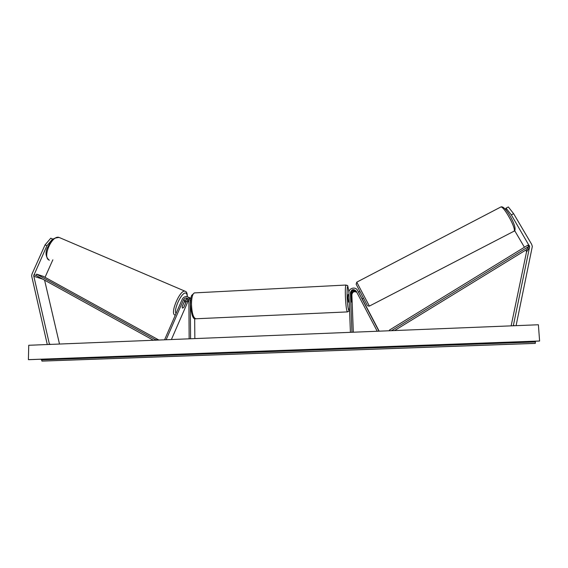 <?xml version="1.0" encoding="UTF-8"?>
<svg xmlns="http://www.w3.org/2000/svg" width="568" height="568" viewBox="0 0 568 568"><rect width="100%" height="100%" fill="white"/><g stroke="black" fill="none" stroke-linecap="round" stroke-linejoin="round"><path stroke-width="0.85" d="M187.88 298.619L184.877 300.401L182.158 306.642L182.491 308.14L183.84 307.295L186.538 301.09L188.519 299.386M190.578 338.762L190.294 300.713L188.448 297.22C185.85 295.964 183.776 296.652 182.229 299.272L164.571 339.813M190.827 298.796L188.569 297.27M189.151 338.819L188.888 300.784L187.646 298.449C185.913 297.618 184.536 298.079 183.507 299.826L166.119 339.749M188.86 300.422L187.873 301.651L171.394 339.536M194.845 338.592L194.682 318.563M185.274 300.55L186.716 298.725M189.982 297.937L190.926 298.243M52.852 259.817L45.042 277.298M52.625 239L46.91 245.724L45.042 244.922L50.772 238.205L53.051 239.185M46.91 245.724L33.697 275.686L49.409 344.116L51.127 344.378M45.042 244.922L32.049 273.911L31.616 275.807L47.286 344.535M44.595 280.166L59.498 344.045M49.409 344.116L48.252 344.492M514.7 230.672L524.413 247.25M526.004 249.963L526.508 251.993L511.143 325.854M511.321 214.889L513.628 213.696L508.339 206.944L506.052 208.136L511.321 214.889L529.667 246.583L513.387 325.393L514.864 325.705M506.052 208.136L505.655 209.123L506.528 210.6M513.628 213.696L531.669 244.339L532.33 246.427L516.085 325.656M513.387 325.393L512.954 325.784M363.484 298.179L362.121 298.882L357.577 290.433L378.955 331.179M358.046 291.199L358.621 292.144M362.206 298.839L379.168 331.172M350.406 332.33L348.894 292.79C348.482 288.132 355.603 286.187 357.577 290.433M351.947 332.266L350.421 292.712C351.556 289.219 353.488 288.7 356.207 291.143L377.23 331.25M356.562 291.817C353.843 290.354 352.132 291.121 351.429 294.125L351.535 302.02L350.875 293.351C351.713 290.177 353.509 289.474 356.271 291.256M353.317 332.209L351.869 294.749C352.494 291.86 354.148 291.05 356.832 292.321M348.965 294.572L348.077 294.614L347.921 297.902L348.511 302.162L349.249 302.126M350.953 295.275L351.109 294.465L351.486 295.999L351.535 302.02L350.967 295.275M181.227 301.572L179.701 305.08M184.167 302.162L182.143 306.805L182.491 308.14L183.734 307.423L185.743 302.808L185.402 301.466L184.124 302.14M538.386 324.761L28.741 345.28L28.4 359.643L539.6 341.006L538.386 324.761M535.397 341.212L535.262 343.399L42.153 361.113L41.286 359.217M539.472 341.063L28.4 359.643M28.698 359.679L539.6 341.006M361.34 297.476L358.905 292.839M33.91 274.734L35.969 275.402L153.41 340.26M35.969 275.402L36.629 274.159L155.22 339.579L157.478 340.097M155.22 339.579L154.894 340.204M36.629 274.159L43.317 276.353L158.898 340.04M394.561 330.548L526.799 249.473L528.737 246.469L391.451 330.675M528.737 246.469L527.828 245.163L389.385 330.114L389.783 330.739M389.385 330.114L389.726 330.746M183.507 299.826L184.877 300.401M186.538 301.09L187.873 301.651M33.753 276.261L42.699 279.122M529.333 245.539L526.231 250.353M529.617 247.236L526.508 251.993M350.421 292.712L350.875 293.351M351.429 294.125L351.869 294.749M195.584 318.783C193.148 319.706 191.423 314.921 190.422 304.441C190.706 298.882 191.175 295.814 191.821 295.253L194.377 292.903C192.538 293.869 191.565 297.653 191.473 304.249C191.906 313.451 193.439 318.293 196.059 318.762L347.524 311.903C346.594 311.335 345.884 306.266 345.401 296.695C345.195 289.857 345.394 285.974 345.997 285.037L346.161 285.029M348.915 292.137C347.609 283.538 347.005 285.101 347.091 296.823C347.446 307.324 349.114 314.615 349.455 307.529M59.796 237.736L59.115 237.445C51.851 234.598 41.819 258.078 49.402 260.187M174.979 315.041C169.583 313.941 179.985 289.318 185.04 291.214L185.495 291.398M187.128 296.659C187.199 294.749 186.822 293.592 185.999 293.18C182.392 290.795 173.212 309.446 176.023 313.522M535.347 343.349L41.876 361.085M535.439 341.957L41.301 359.878M500.493 207.164L500.777 207.022C503.624 205.637 516.269 228.393 514.154 231.126L369.385 306.088L356.761 282.161M356.207 284.334L367.248 305.364M189.797 297.809L188.448 297.22M194.377 292.903L345.997 285.037C348.205 286.833 347.048 282.019 348.922 292.101M349.462 307.686C348.575 312.805 349.498 310.412 347.524 311.903M48.947 259.974C45.767 256.913 45.199 252.93 47.236 248.031L51.418 240.768C52.327 238.972 54.89 237.857 59.115 237.445L185.53 291.419C186.751 291.867 187.334 293.62 187.284 296.695M184.572 301.111L185.338 301.445M514.722 230.644L514.005 231.332M367.709 305.889L369.377 306.095M514.906 230.288C515.531 227.882 514.225 223.65 510.987 217.601C508.466 212.83 503.56 205.559 500.777 207.022L356.754 282.161L356.157 284.234M359.934 291.455L358.557 292.172"/></g></svg>
